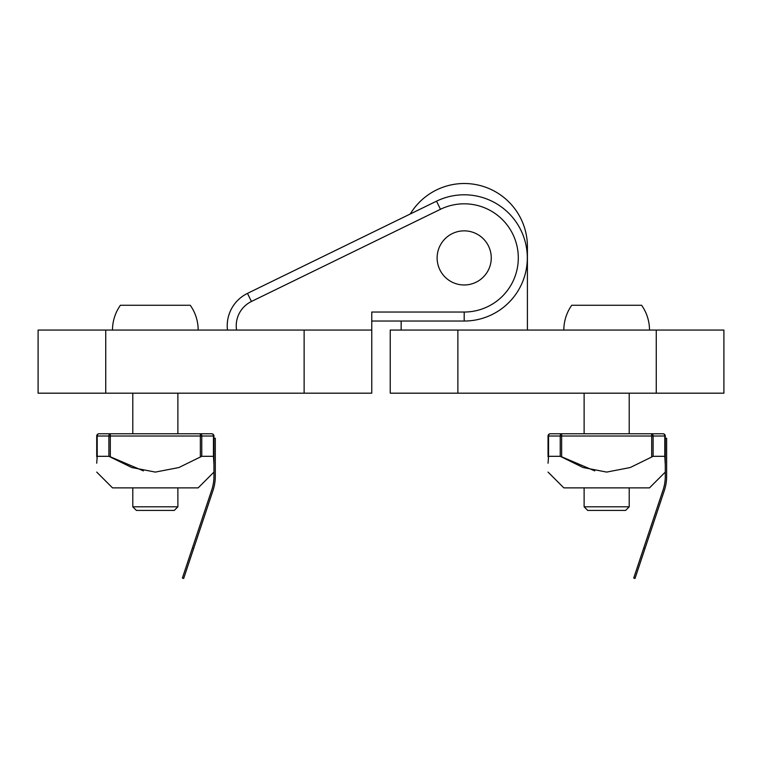 <?xml version="1.0" encoding="UTF-8"?>
<svg xmlns="http://www.w3.org/2000/svg" width="762" height="762" viewBox="0 0 762 762"><rect width="100%" height="100%" fill="white"/><g stroke="black" fill="none" stroke-linecap="round" stroke-linejoin="round"><path stroke-width="1.14" d="M629.212 506.806L584.121 506.806L587.731 510.416L625.602 510.416L629.212 506.806L629.212 487.871M649.5 330.06A42.834 42.834 0 0 0 641.594 305.267L571.748 305.267A42.834 42.834 0 0 0 563.832 330.06M665.283 436.016A2.257 2.257 0 0 0 663.026 433.768A2.257 1.762 90 0 1 664.788 436.016L665.283 436.016L665.283 438.274L666.636 438.274L666.636 476.307A44.815 44.815 0 0 1 664.34 490.48L644.985 548.535L643.699 548.107L633.727 578.053L635.003 578.482L644.985 548.535M665.283 438.274L665.283 476.307A43.463 43.463 0 0 1 663.054 490.052L643.699 548.107M548.049 463.22L548.545 456.314L548.049 456.79C548.049 476.488 548.049 476.488 548.049 456.79C548.049 476.488 548.049 476.488 548.049 456.79L548.049 436.016L548.545 436.016L548.545 456.314L560.232 456.314L583.101 467.535L606.666 472.088L630.184 467.544L653.11 456.314L664.788 456.314L665.283 464.915M663.026 433.768L550.307 433.768A2.257 2.257 0 0 0 548.049 436.016M594.751 470.887L561.642 456.79L594.751 470.887M548.049 472.088L563.832 487.871L649.5 487.871L665.283 472.088M666.636 438.274L666.636 476.307M665.283 476.307A43.463 43.463 0 0 1 663.054 490.052M651.701 456.79L651.701 436.016L653.11 436.016A2.257 1.41 -90 0 0 651.701 433.768L651.701 436.016L561.642 436.016L561.642 433.768L550.307 433.768A2.257 1.762 -90 0 0 548.545 436.016L560.232 436.016L560.232 456.314M177.879 506.806L132.788 506.806L136.398 510.416L174.269 510.416L177.879 506.806L177.879 487.871M198.168 330.06A42.834 42.834 0 0 0 190.252 305.267L120.406 305.267A42.834 42.834 0 0 0 112.5 330.06M213.951 436.016A2.257 2.257 0 0 0 211.693 433.768A2.257 1.762 90 0 1 213.455 436.016L213.951 436.016L213.951 438.274L215.303 438.274L215.303 476.307A44.815 44.815 0 0 1 212.998 490.48L193.653 548.535L192.367 548.107L182.385 578.053L183.671 578.482L193.653 548.535M213.951 438.274L213.951 476.307A43.463 43.463 0 0 1 211.712 490.052L192.367 548.107M96.717 463.22L97.212 456.314L96.717 456.79C96.717 476.488 96.717 476.488 96.717 456.79C96.717 476.488 96.717 476.488 96.717 456.79L96.717 436.016L97.212 436.016L97.212 456.314L108.89 456.314L131.769 467.535L155.334 472.088L178.851 467.544L201.768 456.314L213.455 456.314L213.951 464.915M211.693 433.768L98.974 433.768A2.257 2.257 0 0 0 96.717 436.016M143.408 470.887L110.299 456.79L143.408 470.887M96.717 472.088L112.5 487.871L198.168 487.871L213.951 472.088M215.303 438.274L215.303 476.307M213.951 476.307A43.463 43.463 0 0 1 211.712 490.052M371.761 330.06L304.124 330.06L304.124 393.182L371.761 393.182L371.761 312.029L464.191 312.029A54.102 54.102 0 0 0 516.912 245.745A54.102 54.102 0 0 0 440.474 209.293L251.431 301.485A27.051 27.051 0 0 0 236.572 330.06M105.737 393.182L105.737 330.06L38.1 330.06L38.1 393.182L304.124 393.182M105.737 330.06L304.124 330.06M371.761 321.04L464.191 321.04L464.191 312.029M440.474 209.293L436.521 201.187L247.479 293.38L251.431 301.485M227.476 330.06A36.071 36.071 0 0 1 247.479 293.38M436.521 201.187A63.122 63.122 0 0 1 525.694 243.716A63.122 63.122 0 0 1 464.191 321.04M437.131 257.918A27.051 27.051 0 0 1 477.717 234.486A27.051 27.051 0 0 1 477.717 281.349A27.051 27.051 0 0 1 437.131 257.918M656.263 393.182L723.9 393.182L723.9 330.06L656.263 330.06L656.263 393.182L457.876 393.182L457.876 330.06L656.263 330.06M457.876 330.06L390.239 330.06L390.239 393.182L457.876 393.182M401.155 321.04L401.155 330.06M527.409 330.06L527.409 246.65A63.122 63.122 0 0 0 410.261 213.989M561.642 433.768A2.257 1.41 90 0 0 560.232 436.016L561.642 436.016L561.642 456.79M664.788 456.314L664.788 436.016L653.11 436.016L653.11 456.314M200.358 456.79L200.358 436.016L201.768 436.016A2.257 1.41 -90 0 0 200.358 433.768L200.358 436.016L110.299 436.016L110.299 433.768A2.257 1.41 90 0 0 108.89 436.016L97.212 436.016A2.257 1.762 -90 0 1 98.974 433.768M213.455 456.314L213.455 436.016L201.768 436.016L201.768 456.314M110.299 456.79L110.299 436.016L108.89 436.016L108.89 456.314M584.121 393.182L584.121 433.768M584.121 487.871L584.121 506.806M629.212 393.182L629.212 433.768M132.788 393.182L132.788 433.768M132.788 487.871L132.788 506.806M177.879 393.182L177.879 433.768"/></g></svg>
